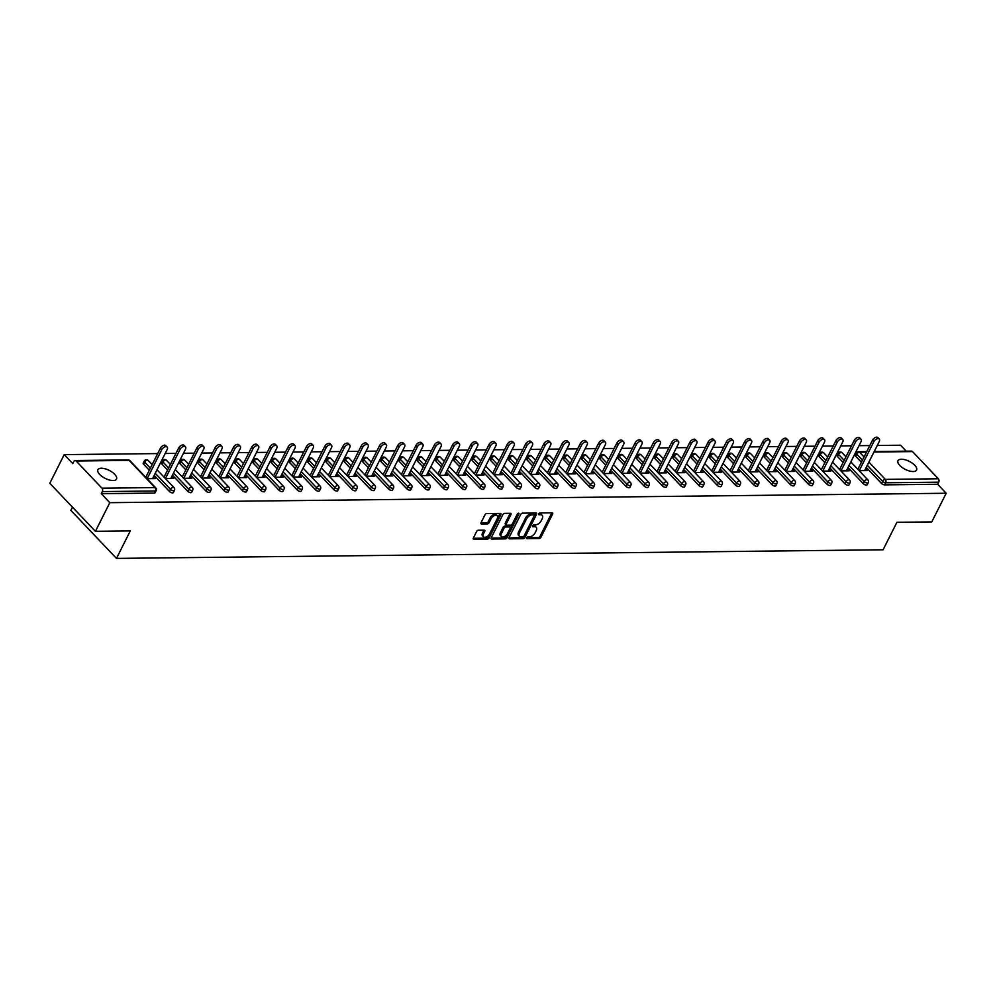 <?xml version="1.0" encoding="UTF-8"?>
<svg xmlns="http://www.w3.org/2000/svg" width="996" height="996" viewBox="0 0 996 996"><rect width="100%" height="100%" fill="white"/><g stroke="black" fill="none" stroke-linecap="round" stroke-linejoin="round"><path stroke-width="1.49" d="M526.61 537.753A1.121 0.647 136.5 0 0 526.971 538.649L539.172 538.512A1.594 0.921 136.5 0 0 540.965 537.218L552.593 514.098A1.594 0.921 136.5 0 0 552.606 513.015A1.594 0.921 136.5 0 0 552.095 512.828L539.882 512.965A1.121 0.647 136.5 0 0 538.985 514.758L540.567 514.745A5.104 2.951 136.5 0 1 542.197 515.343A5.104 2.951 136.5 0 1 542.173 518.816L541.202 520.734A5.104 2.951 136.5 0 1 535.462 524.892L533.881 524.904A1.121 0.647 136.5 0 0 532.972 526.71L534.553 526.685A5.104 2.951 136.5 0 1 536.184 527.282A5.104 2.951 136.5 0 1 536.159 530.756L535.201 532.686A5.104 2.951 136.5 0 1 529.449 536.832L527.868 536.844A1.121 0.647 136.5 0 0 526.61 537.753M113.034 480.533A10.383 4.482 26.7 0 0 116.482 479.051A10.383 4.482 26.7 0 0 112.249 472.216A10.383 4.482 26.7 0 0 101.355 468.232A10.383 4.482 26.7 0 0 97.919 469.714A10.383 4.482 26.7 0 0 102.14 476.561A10.383 4.482 26.7 0 0 113.034 480.533M913.133 471.531A10.383 4.482 26.7 0 0 916.569 470.05A10.383 4.482 26.7 0 0 912.348 463.215A10.383 4.482 26.7 0 0 901.455 459.231A10.383 4.482 26.7 0 0 898.006 460.712A10.383 4.482 26.7 0 0 902.239 467.56A10.383 4.482 26.7 0 0 913.133 471.531M478.416 530.196A1.594 0.921 136.5 0 0 476.623 531.49L473.361 537.977A1.594 0.921 136.5 0 0 473.349 539.06A1.594 0.921 136.5 0 0 473.859 539.247L487.418 539.097A1.594 0.921 136.5 0 0 489.21 537.79L500.839 514.683A1.594 0.921 136.5 0 0 500.851 513.6A1.594 0.921 136.5 0 0 500.341 513.413L486.783 513.562A1.594 0.921 136.5 0 0 484.99 514.857L481.043 522.688A1.594 0.921 136.5 0 0 481.043 523.772A1.594 0.921 136.5 0 0 481.554 523.958L487.355 523.896A1.594 0.921 136.5 0 0 489.148 522.601L491.103 518.717A4.258 2.465 136.5 0 1 494.19 515.691A4.258 2.465 136.5 0 1 497.265 515.741A4.258 2.465 136.5 0 1 497.241 518.642L489.596 533.868A4.258 2.465 136.5 0 1 486.496 536.881A4.258 2.465 136.5 0 1 483.421 536.832A4.258 2.465 136.5 0 1 483.446 533.931L484.716 531.391A1.594 0.921 136.5 0 0 484.728 530.308A1.594 0.921 136.5 0 0 484.218 530.121L478.416 530.196M946.2 493.257L931.783 521.904L896.91 522.302L883.091 549.78L116.47 558.407L130.289 530.93L95.417 531.316L109.821 502.669L946.2 493.257L937.672 484.268L938.718 482.176L885.705 482.774L884.647 484.865L937.672 484.268M509.093 537.566A1.594 0.921 136.5 0 0 509.081 538.662A1.594 0.921 136.5 0 0 509.591 538.848L523.149 538.687A1.594 0.921 136.5 0 0 524.942 537.392L536.57 514.272A1.594 0.921 136.5 0 0 536.57 513.189A1.594 0.921 136.5 0 0 536.072 513.002L522.514 513.152A1.594 0.921 136.5 0 0 520.721 514.459L509.093 537.566M505.283 538.886L491.725 539.048A1.594 0.921 136.5 0 1 491.215 538.861A1.594 0.921 136.5 0 1 491.227 537.778L502.856 514.658A1.594 0.921 136.5 0 1 504.648 513.363L510.45 513.289A1.594 0.921 136.5 0 1 510.96 513.475A1.594 0.921 136.5 0 1 510.948 514.559L506.229 523.946A1.594 0.921 136.5 0 0 506.229 525.029A1.594 0.921 136.5 0 0 506.74 525.216L510.587 525.166A1.594 0.921 136.5 0 0 512.38 523.871L517.285 514.11A1.121 0.647 136.5 0 1 518.904 514.098L507.076 537.591A1.594 0.921 136.5 0 1 505.283 538.886L504.374 537.927L491.103 538.077M72.471 507.163L70.853 510.363L116.47 558.407M874.227 451.537L911.514 451.113A2.44 1.693 89.4 0 1 912.523 451.586L938.344 478.777A2.44 1.693 89.4 0 1 938.718 482.176M906.248 451.176L900.583 445.224L877.264 445.486M95.417 531.316L49.8 483.284L64.217 454.624L157.704 453.578M109.821 502.669L101.293 493.68L102.351 491.588A2.44 1.693 -90.6 0 0 101.966 488.189L76.144 460.999A2.44 1.693 -90.6 0 0 75.136 460.526A2.44 1.693 -90.6 0 0 73.791 461.522L72.745 463.613L64.217 454.624M165.187 453.491L175.956 453.367M183.451 453.292L194.22 453.168M201.702 453.08L212.472 452.956M219.967 452.881L230.736 452.757M238.218 452.67L248.988 452.545M256.482 452.47L267.252 452.346M274.734 452.259L285.503 452.134M292.998 452.06L303.768 451.935M311.262 451.848L322.032 451.723M329.514 451.649L340.283 451.524M347.778 451.437L358.548 451.313M366.03 451.238L376.799 451.113M384.294 451.026L395.063 450.902M402.546 450.827L413.315 450.702M420.81 450.615L431.579 450.491M439.062 450.416L449.831 450.292M457.326 450.204L468.095 450.08M475.578 450.005L486.347 449.881M493.842 449.794L504.611 449.669M512.093 449.594L522.863 449.47M530.358 449.383L541.127 449.258M548.622 449.184L559.391 449.059M566.873 448.972L577.643 448.847M585.138 448.773L595.907 448.648M603.389 448.561L614.159 448.437M621.653 448.362L632.423 448.237M639.905 448.15L650.674 448.026M658.169 447.951L668.938 447.827M676.421 447.739L687.19 447.615M694.685 447.54L705.454 447.416M712.937 447.329L723.706 447.204M731.201 447.129L741.97 447.005M749.465 446.918L760.234 446.793M767.717 446.718L778.486 446.594M785.981 446.507L796.75 446.382M804.233 446.308L815.002 446.183M822.497 446.096L833.266 445.971M840.749 445.897L851.518 445.772M859.013 445.685L869.782 445.561M865.387 470.622L866.122 469.153L867.491 470.598L859.125 470.685M866.122 469.153L865.362 469.166M101.966 488.189L154.99 487.592A2.44 1.693 -90.6 0 1 155.364 490.991A2.44 1.046 26.7 0 0 156.173 490.642L155.115 492.734A2.44 1.046 -153.3 0 1 154.318 493.082L155.364 490.991L102.351 491.588M101.293 493.68L154.318 493.082M884.647 484.865A2.44 1.046 -153.3 0 1 881.522 483.446L866.259 467.373M861.391 462.244L855.713 456.255A2.44 1.046 -153.3 0 1 855.29 455.147L856.348 453.055A2.44 1.046 26.7 0 0 856.759 454.164L855.713 456.255M169.445 491.464L170.503 489.36A2.44 1.046 -153.3 0 0 173.628 490.791A2.44 1.046 26.7 0 0 174.437 490.443L173.379 492.534A2.44 1.046 -153.3 0 1 172.569 492.883A2.44 1.046 -153.3 0 1 169.445 491.464L154.181 475.378M149.313 470.249L143.636 464.273A2.44 1.046 -153.3 0 1 143.212 463.152L144.271 461.061A2.44 1.046 26.7 0 0 144.681 462.181L143.636 464.273M187.709 491.252L188.754 489.161A2.44 1.046 -153.3 0 0 191.879 490.58A2.44 1.046 26.7 0 0 192.689 490.231L191.643 492.323A2.44 1.046 -153.3 0 1 190.834 492.671A2.44 1.046 -153.3 0 1 187.709 491.252L172.445 475.179M167.577 470.05L161.887 464.061A2.44 1.046 -153.3 0 1 161.476 462.953L162.522 460.862A2.44 1.046 26.7 0 0 162.946 461.97L161.887 464.061M205.96 491.053L207.019 488.949A2.44 1.046 -153.3 0 0 210.144 490.381A2.44 1.046 26.7 0 0 210.953 490.032L209.895 492.124A2.44 1.046 -153.3 0 1 209.085 492.472A2.44 1.046 -153.3 0 1 205.96 491.053L190.697 474.968M185.829 469.838L180.151 463.862A2.44 1.046 -153.3 0 1 179.728 462.742L180.786 460.65A2.44 1.046 26.7 0 0 181.197 461.771L180.151 463.862M224.225 490.841L225.27 488.75A2.44 1.046 -153.3 0 0 228.395 490.169A2.44 1.046 26.7 0 0 229.205 489.82L228.159 491.912A2.44 1.046 -153.3 0 1 227.349 492.261A2.44 1.046 -153.3 0 1 224.225 490.841L208.961 474.768M204.093 469.639L198.403 463.65A2.44 1.046 -153.3 0 1 197.992 462.542L199.038 460.451A2.44 1.046 26.7 0 0 199.461 461.559L198.403 463.65M242.476 490.642L243.534 488.538A2.44 1.046 -153.3 0 0 246.659 489.97A2.44 1.046 26.7 0 0 247.469 489.621L246.41 491.713A2.44 1.046 -153.3 0 1 245.601 492.061A2.44 1.046 -153.3 0 1 242.476 490.642L227.213 474.557M222.345 469.427L216.667 463.451A2.44 1.046 -153.3 0 1 216.244 462.331L217.302 460.239A2.44 1.046 26.7 0 0 217.713 461.36L216.667 463.451M260.74 490.43L261.799 488.339A2.44 1.046 -153.3 0 0 264.911 489.758A2.44 1.046 26.7 0 0 265.72 489.41L264.675 491.501A2.44 1.046 -153.3 0 1 263.865 491.85A2.44 1.046 -153.3 0 1 260.74 490.43L245.477 474.357M240.609 469.228L234.919 463.24A2.44 1.046 -153.3 0 1 234.508 462.132L235.554 460.04A2.44 1.046 26.7 0 0 235.977 461.148L234.919 463.24M279.005 490.231L280.05 488.127A2.44 1.046 -153.3 0 0 283.175 489.559A2.44 1.046 26.7 0 0 283.985 489.21L282.926 491.302A2.44 1.046 -153.3 0 1 282.117 491.651A2.44 1.046 -153.3 0 1 279.005 490.231L263.728 474.146M258.86 469.016L253.183 463.04A2.44 1.046 -153.3 0 1 252.76 461.92L253.818 459.828A2.44 1.046 26.7 0 0 254.241 460.949L253.183 463.04M297.256 490.02L298.314 487.928A2.44 1.046 -153.3 0 0 301.439 489.347A2.44 1.046 26.7 0 0 302.236 488.999L301.19 491.09A2.44 1.046 -153.3 0 1 300.381 491.439A2.44 1.046 -153.3 0 1 297.256 490.02L281.993 473.947M277.125 468.817L271.435 462.829A2.44 1.046 -153.3 0 1 271.024 461.721L272.07 459.629A2.44 1.046 26.7 0 0 272.493 460.737L271.435 462.829M315.52 489.82L316.566 487.716A2.44 1.046 -153.3 0 0 319.691 489.148A2.44 1.046 26.7 0 0 320.5 488.799L319.442 490.891A2.44 1.046 -153.3 0 1 318.645 491.24A2.44 1.046 -153.3 0 1 315.52 489.82L300.244 473.735M295.376 468.606L289.699 462.63A2.44 1.046 -153.3 0 1 289.276 461.509L290.334 459.417A2.44 1.046 26.7 0 0 290.757 460.538L289.699 462.63M333.772 489.609L334.83 487.517A2.44 1.046 -153.3 0 0 337.955 488.936A2.44 1.046 26.7 0 0 338.752 488.588L337.706 490.679A2.44 1.046 -153.3 0 1 336.897 491.028A2.44 1.046 -153.3 0 1 333.772 489.609L318.508 473.536M313.64 468.406L307.963 462.418A2.44 1.046 -153.3 0 1 307.54 461.31L308.586 459.218A2.44 1.046 26.7 0 0 309.009 460.326L307.963 462.418M352.036 489.41L353.082 487.305A2.44 1.046 -153.3 0 0 356.207 488.737A2.44 1.046 26.7 0 0 357.016 488.389L355.958 490.48A2.44 1.046 -153.3 0 1 355.161 490.829A2.44 1.046 -153.3 0 1 352.036 489.41L336.76 473.324M331.892 468.195L326.215 462.219A2.44 1.046 -153.3 0 1 325.792 461.098L326.85 459.007A2.44 1.046 26.7 0 0 327.273 460.127L326.215 462.219M370.288 489.198L371.346 487.106A2.44 1.046 -153.3 0 0 374.471 488.526A2.44 1.046 26.7 0 0 375.28 488.177L374.222 490.269A2.44 1.046 -153.3 0 1 373.413 490.617A2.44 1.046 -153.3 0 1 370.288 489.198L355.024 473.125M350.156 467.995L344.479 462.007A2.44 1.046 -153.3 0 1 344.056 460.899L345.102 458.807A2.44 1.046 26.7 0 0 345.525 459.915L344.479 462.007M388.552 488.999L389.598 486.895A2.44 1.046 -153.3 0 0 392.723 488.326A2.44 1.046 26.7 0 0 393.532 487.978L392.486 490.069A2.44 1.046 -153.3 0 1 391.677 490.418A2.44 1.046 -153.3 0 1 388.552 488.999L373.276 472.913M368.408 467.784L362.731 461.808A2.44 1.046 -153.3 0 1 362.307 460.687L363.366 458.596A2.44 1.046 26.7 0 0 363.789 459.716L362.731 461.808M406.804 488.787L407.862 486.695A2.44 1.046 -153.3 0 0 410.987 488.115A2.44 1.046 26.7 0 0 411.796 487.766L410.738 489.858A2.44 1.046 -153.3 0 1 409.929 490.206A2.44 1.046 -153.3 0 1 406.804 488.787L391.54 472.714M386.672 467.585L380.995 461.596A2.44 1.046 -153.3 0 1 380.572 460.488L381.63 458.397A2.44 1.046 26.7 0 0 382.041 459.505L380.995 461.596M425.068 488.588L426.114 486.484A2.44 1.046 -153.3 0 0 429.239 487.916A2.44 1.046 26.7 0 0 430.048 487.567L429.002 489.659A2.44 1.046 -153.3 0 1 428.193 490.007A2.44 1.046 -153.3 0 1 425.068 488.588L409.804 472.502M404.936 467.373L399.247 461.397A2.44 1.046 -153.3 0 1 398.836 460.276L399.882 458.185A2.44 1.046 26.7 0 0 400.305 459.305L399.247 461.397M443.32 488.376L444.378 486.285A2.44 1.046 -153.3 0 0 447.503 487.704A2.44 1.046 26.7 0 0 448.312 487.355L447.254 489.447A2.44 1.046 -153.3 0 1 446.445 489.795A2.44 1.046 -153.3 0 1 443.32 488.376L428.056 472.303M423.188 467.174L417.511 461.185A2.44 1.046 -153.3 0 1 417.087 460.077L418.146 457.986A2.44 1.046 26.7 0 0 418.557 459.094L417.511 461.185M461.584 488.177L462.642 486.073A2.44 1.046 -153.3 0 0 465.755 487.505A2.44 1.046 26.7 0 0 466.564 487.156L465.518 489.248A2.44 1.046 -153.3 0 1 464.709 489.596A2.44 1.046 -153.3 0 1 461.584 488.177L446.32 472.092M441.452 466.962L435.762 460.986A2.44 1.046 -153.3 0 1 435.352 459.866L436.397 457.774A2.44 1.046 26.7 0 0 436.821 458.895L435.762 460.986M479.835 487.965L480.894 485.874A2.44 1.046 -153.3 0 0 484.019 487.293A2.44 1.046 26.7 0 0 484.828 486.944L483.77 489.036A2.44 1.046 -153.3 0 1 482.96 489.385A2.44 1.046 -153.3 0 1 479.835 487.965L464.572 471.892M459.704 466.763L454.027 460.775A2.44 1.046 -153.3 0 1 453.603 459.666L454.662 457.575A2.44 1.046 26.7 0 0 455.072 458.683L454.027 460.775M498.1 487.766L499.158 485.662A2.44 1.046 -153.3 0 0 502.283 487.094A2.44 1.046 26.7 0 0 503.08 486.745L502.034 488.837A2.44 1.046 -153.3 0 1 501.225 489.185A2.44 1.046 -153.3 0 1 498.1 487.766L482.836 471.681M477.968 466.551L472.278 460.575A2.44 1.046 -153.3 0 1 471.867 459.455L472.913 457.363A2.44 1.046 26.7 0 0 473.337 458.484L472.278 460.575M516.364 487.554L517.41 485.463A2.44 1.046 -153.3 0 0 520.535 486.882A2.44 1.046 26.7 0 0 521.344 486.534L520.286 488.625A2.44 1.046 -153.3 0 1 519.476 488.974A2.44 1.046 -153.3 0 1 516.364 487.554L501.088 471.482M496.22 466.352L490.542 460.364A2.44 1.046 -153.3 0 1 490.119 459.256L491.177 457.164A2.44 1.046 26.7 0 0 491.601 458.272L490.542 460.364M534.615 487.355L535.674 485.251A2.44 1.046 -153.3 0 0 538.799 486.683A2.44 1.046 26.7 0 0 539.595 486.334L538.55 488.426A2.44 1.046 -153.3 0 1 537.74 488.775A2.44 1.046 -153.3 0 1 534.615 487.355L519.352 471.27M514.484 466.14L508.794 460.164A2.44 1.046 -153.3 0 1 508.383 459.044L509.429 456.952A2.44 1.046 26.7 0 0 509.852 458.073L508.794 460.164M552.88 487.144L553.925 485.052A2.44 1.046 -153.3 0 0 557.05 486.471A2.44 1.046 26.7 0 0 557.86 486.123L556.801 488.214A2.44 1.046 -153.3 0 1 556.005 488.563A2.44 1.046 -153.3 0 1 552.88 487.144L537.603 471.071M532.736 465.941L527.058 459.953A2.44 1.046 -153.3 0 1 526.635 458.845L527.693 456.753A2.44 1.046 26.7 0 0 528.117 457.861L527.058 459.953M571.131 486.944L572.19 484.84A2.44 1.046 -153.3 0 0 575.315 486.272A2.44 1.046 26.7 0 0 576.111 485.924L575.066 488.015A2.44 1.046 -153.3 0 1 574.256 488.364A2.44 1.046 -153.3 0 1 571.131 486.944L555.868 470.859M551 465.73L545.322 459.754A2.44 1.046 -153.3 0 1 544.899 458.633L545.945 456.542A2.44 1.046 26.7 0 0 546.368 457.662L545.322 459.754M589.395 486.733L590.441 484.641A2.44 1.046 -153.3 0 0 593.566 486.06A2.44 1.046 26.7 0 0 594.375 485.712L593.317 487.803A2.44 1.046 -153.3 0 1 592.52 488.152A2.44 1.046 -153.3 0 1 589.395 486.733L574.119 470.66M569.251 465.53L563.574 459.542A2.44 1.046 -153.3 0 1 563.151 458.434L564.209 456.342A2.44 1.046 26.7 0 0 564.632 457.45L563.574 459.542M607.647 486.534L608.705 484.43A2.44 1.046 -153.3 0 0 611.83 485.861A2.44 1.046 26.7 0 0 612.64 485.513L611.581 487.604A2.44 1.046 -153.3 0 1 610.772 487.953A2.44 1.046 -153.3 0 1 607.647 486.534L592.383 470.448M587.515 465.319L581.838 459.343A2.44 1.046 -153.3 0 1 581.415 458.222L582.473 456.131A2.44 1.046 26.7 0 0 582.884 457.251L581.838 459.343M625.911 486.322L626.957 484.23A2.44 1.046 -153.3 0 0 630.082 485.65A2.44 1.046 26.7 0 0 630.891 485.301L629.846 487.393A2.44 1.046 -153.3 0 1 629.036 487.741A2.44 1.046 -153.3 0 1 625.911 486.322L610.648 470.249M605.78 465.12L600.09 459.131A2.44 1.046 -153.3 0 1 599.667 458.023L600.725 455.931A2.44 1.046 26.7 0 0 601.148 457.04L600.09 459.131M644.163 486.123L645.221 484.019A2.44 1.046 -153.3 0 0 648.346 485.45A2.44 1.046 26.7 0 0 649.155 485.102L648.097 487.193A2.44 1.046 -153.3 0 1 647.288 487.542A2.44 1.046 -153.3 0 1 644.163 486.123L628.899 470.037M624.031 464.908L618.354 458.932A2.44 1.046 -153.3 0 1 617.931 457.811L618.989 455.72A2.44 1.046 26.7 0 0 619.4 456.84L618.354 458.932M662.427 485.911L663.473 483.819A2.44 1.046 -153.3 0 0 666.598 485.239A2.44 1.046 26.7 0 0 667.407 484.89L666.361 486.982A2.44 1.046 -153.3 0 1 665.552 487.33A2.44 1.046 -153.3 0 1 662.427 485.911L647.163 469.838M642.296 464.709L636.606 458.72A2.44 1.046 -153.3 0 1 636.195 457.612L637.241 455.521A2.44 1.046 26.7 0 0 637.664 456.629L636.606 458.72M680.679 485.712L681.737 483.608A2.44 1.046 -153.3 0 0 684.862 485.04A2.44 1.046 26.7 0 0 685.671 484.691L684.613 486.783A2.44 1.046 -153.3 0 1 683.804 487.131A2.44 1.046 -153.3 0 1 680.679 485.712L665.415 469.626M660.547 464.497L654.87 458.521A2.44 1.046 -153.3 0 1 654.447 457.401L655.505 455.309A2.44 1.046 26.7 0 0 655.916 456.429L654.87 458.521M698.943 485.5L700.001 483.409A2.44 1.046 -153.3 0 0 703.114 484.828A2.44 1.046 26.7 0 0 703.923 484.479L702.877 486.571A2.44 1.046 -153.3 0 1 702.068 486.92A2.44 1.046 -153.3 0 1 698.943 485.5L683.679 469.427M678.811 464.298L673.122 458.309A2.44 1.046 -153.3 0 1 672.711 457.201L673.757 455.11A2.44 1.046 26.7 0 0 674.18 456.218L673.122 458.309M717.207 485.301L718.253 483.197A2.44 1.046 -153.3 0 0 721.378 484.629A2.44 1.046 26.7 0 0 722.187 484.28L721.129 486.372A2.44 1.046 -153.3 0 1 720.32 486.72A2.44 1.046 -153.3 0 1 717.207 485.301L701.931 469.216M697.063 464.086L691.386 458.11A2.44 1.046 -153.3 0 1 690.963 456.99L692.021 454.898A2.44 1.046 26.7 0 0 692.432 456.019L691.386 458.11M735.459 485.089L736.517 482.998A2.44 1.046 -153.3 0 0 739.642 484.417A2.44 1.046 26.7 0 0 740.439 484.068L739.393 486.16A2.44 1.046 -153.3 0 1 738.584 486.509A2.44 1.046 -153.3 0 1 735.459 485.089L720.195 469.016M715.327 463.887L709.638 457.899A2.44 1.046 -153.3 0 1 709.227 456.791L710.273 454.699A2.44 1.046 26.7 0 0 710.696 455.807L709.638 457.899M753.723 484.89L754.769 482.786A2.44 1.046 -153.3 0 0 757.894 484.218A2.44 1.046 26.7 0 0 758.703 483.869L757.645 485.961A2.44 1.046 -153.3 0 1 756.848 486.309A2.44 1.046 -153.3 0 1 753.723 484.89L738.447 468.805M733.579 463.675L727.902 457.699A2.44 1.046 -153.3 0 1 727.478 456.579L728.537 454.487A2.44 1.046 26.7 0 0 728.96 455.608L727.902 457.699M771.975 484.679L773.033 482.587A2.44 1.046 -153.3 0 0 776.158 484.006A2.44 1.046 26.7 0 0 776.955 483.658L775.909 485.749A2.44 1.046 -153.3 0 1 775.1 486.098A2.44 1.046 -153.3 0 1 771.975 484.679L756.711 468.606M751.843 463.476L746.166 457.488A2.44 1.046 -153.3 0 1 745.743 456.38L746.788 454.288A2.44 1.046 26.7 0 0 747.212 455.396L746.166 457.488M790.239 484.479L791.285 482.375A2.44 1.046 -153.3 0 0 794.41 483.807A2.44 1.046 26.7 0 0 795.219 483.458L794.161 485.55A2.44 1.046 -153.3 0 1 793.364 485.899A2.44 1.046 -153.3 0 1 790.239 484.479L774.963 468.394M770.095 463.265L764.418 457.289A2.44 1.046 -153.3 0 1 763.994 456.168L765.053 454.076A2.44 1.046 26.7 0 0 765.476 455.197L764.418 457.289M808.491 484.268L809.549 482.176A2.44 1.046 -153.3 0 0 812.674 483.595A2.44 1.046 26.7 0 0 813.483 483.247L812.425 485.338A2.44 1.046 -153.3 0 1 811.615 485.687A2.44 1.046 -153.3 0 1 808.491 484.268L793.227 468.195M788.359 463.065L782.682 457.077A2.44 1.046 -153.3 0 1 782.258 455.969L783.304 453.877A2.44 1.046 26.7 0 0 783.728 454.985L782.682 457.077M826.755 484.068L827.801 481.964A2.44 1.046 -153.3 0 0 830.925 483.396A2.44 1.046 26.7 0 0 831.735 483.048L830.676 485.139A2.44 1.046 -153.3 0 1 829.88 485.488A2.44 1.046 -153.3 0 1 826.755 484.068L811.479 467.983M806.611 462.854L800.933 456.878A2.44 1.046 -153.3 0 1 800.51 455.757L801.568 453.666A2.44 1.046 26.7 0 0 801.992 454.786L800.933 456.878M845.006 483.857L846.065 481.765A2.44 1.046 -153.3 0 0 849.19 483.185A2.44 1.046 26.7 0 0 849.999 482.836L848.941 484.928A2.44 1.046 -153.3 0 1 848.131 485.276A2.44 1.046 -153.3 0 1 845.006 483.857L829.743 467.784M824.875 462.654L819.198 456.666A2.44 1.046 -153.3 0 1 818.774 455.558L819.833 453.466A2.44 1.046 26.7 0 0 820.243 454.574L819.198 456.666M863.271 483.658L864.316 481.554A2.44 1.046 -153.3 0 0 867.441 482.985A2.44 1.046 26.7 0 0 868.251 482.637L867.205 484.728A2.44 1.046 -153.3 0 1 866.396 485.077A2.44 1.046 -153.3 0 1 863.271 483.658L848.007 467.572M843.139 462.443L837.449 456.467A2.44 1.046 -153.3 0 1 837.038 455.346L838.084 453.255A2.44 1.046 26.7 0 0 838.508 454.375L837.449 456.467M840.873 470.896L849.227 470.797L847.098 469.365M822.609 471.096L830.975 471.008L828.846 469.577M804.357 471.307L812.711 471.208L810.582 469.776M786.093 471.506L794.459 471.419L792.318 469.988M767.841 471.718L776.195 471.618L774.066 470.187M749.577 471.917L757.944 471.83L755.802 470.398M731.325 472.129L739.679 472.029L737.55 470.598M713.061 472.328L721.415 472.241L719.286 470.809M694.81 472.54L703.164 472.44L701.035 471.008M676.545 472.739L684.899 472.652L682.77 471.22M658.294 472.951L666.648 472.851L664.519 471.419M640.03 473.15L648.384 473.063L646.255 471.631M621.765 473.361L630.132 473.262L628.003 471.83M603.514 473.561L611.868 473.474L609.739 472.042M585.25 473.772L593.616 473.673L591.487 472.241M566.998 473.972L575.352 473.884L573.223 472.453M548.734 474.183L557.1 474.084L554.959 472.652M530.482 474.382L538.836 474.295L536.707 472.863M512.218 474.594L520.584 474.494L518.443 473.063M493.966 474.793L502.32 474.706L500.191 473.274M475.702 475.005L484.056 474.905L481.927 473.474M457.45 475.204L465.804 475.117L463.675 473.685M439.186 475.416L447.54 475.316L445.411 473.884M420.935 475.615L429.288 475.528L427.16 474.096M402.67 475.827L411.024 475.727L408.895 474.295M384.406 476.026L392.773 475.939L390.644 474.507M366.155 476.237L374.508 476.138L372.38 474.706M347.89 476.437L356.257 476.349L354.128 474.918M329.639 476.648L337.993 476.549L335.864 475.117M311.375 476.847L319.741 476.76L317.6 475.329M293.123 477.059L301.477 476.96L299.348 475.528M274.859 477.258L283.225 477.171L281.084 475.739M256.607 477.47L264.961 477.37L262.832 475.939M238.343 477.669L246.697 477.582L244.568 476.15M220.091 477.881L228.445 477.781L226.316 476.349M201.827 478.08L210.181 477.993L208.052 476.561M183.575 478.292L191.929 478.192L189.8 476.76M165.311 478.491L173.665 478.404L171.536 476.972M147.047 478.703L155.413 478.603L153.284 477.171M847.857 469.353L847.123 470.822M829.606 469.564L828.871 471.033M811.342 469.763L810.607 471.233M793.09 469.975L792.355 471.444M774.826 470.174L774.091 471.643M756.574 470.386L755.827 471.855M738.31 470.585L737.575 472.054M720.058 470.797L719.311 472.266M701.794 470.996L701.06 472.465M683.53 471.208L682.795 472.677M665.278 471.407L664.544 472.876M647.014 471.618L646.28 473.088M628.762 471.818L628.028 473.287M610.498 472.029L609.764 473.498M592.247 472.229L591.512 473.698M573.982 472.44L573.248 473.909M555.731 472.639L554.996 474.108M537.466 472.851L536.732 474.32M519.215 473.05L518.468 474.519M500.951 473.262L500.216 474.731M482.699 473.461L481.952 474.93M464.435 473.673L463.7 475.142M446.171 473.872L445.436 475.341M427.919 474.084L427.184 475.553M409.655 474.283L408.92 475.752M391.403 474.494L390.669 475.964M373.139 474.694L372.404 476.163M354.887 474.905L354.153 476.374M336.623 475.104L335.889 476.574M318.371 475.316L317.637 476.785M300.107 475.515L299.373 476.984M281.856 475.727L281.109 477.196M263.591 475.926L262.857 477.395M245.34 476.138L244.593 477.607M227.076 476.337L226.341 477.806M208.811 476.549L208.077 478.018M190.56 476.748L189.825 478.217M172.296 476.96L171.561 478.429M154.044 477.159L153.309 478.628M536.184 527.282L535.275 526.324A5.104 2.951 136.5 0 0 533.644 525.726L534.553 526.685M532.661 525.739L533.644 525.726M542.197 515.343L541.276 514.384A5.104 2.951 136.5 0 0 539.645 513.787L540.567 514.745M538.674 513.787L539.645 513.787M526.66 537.678L538.263 537.554A1.594 0.921 136.5 0 0 540.056 536.246L551.684 513.139A1.594 0.921 136.5 0 0 551.809 512.828M508.968 537.877L522.24 537.728A1.594 0.921 136.5 0 0 524.033 536.433L535.661 513.314A1.594 0.921 136.5 0 0 535.773 513.002M522.788 536.906A1.121 0.647 136.5 0 0 524.045 535.997L534.254 515.704A1.121 0.647 136.5 0 0 533.893 514.82L532.238 514.832A5.104 2.951 136.5 0 0 526.486 518.991L519.514 532.86A5.104 2.951 136.5 0 0 519.489 536.321A5.104 2.951 136.5 0 0 521.12 536.931L522.788 536.906M533.458 514.347A1.121 0.647 136.5 0 0 532.985 513.861L533.893 514.82M519.489 536.321L518.58 535.362A5.104 2.951 136.5 0 1 518.605 531.901L525.577 518.032A5.104 2.951 136.5 0 1 531.316 513.874L532.985 513.861M506.229 525.029L505.321 524.058A1.594 0.921 136.5 0 1 505.321 522.975L510.039 513.6A1.594 0.921 136.5 0 0 510.164 513.301M517.796 513.513L506.167 536.632L507.076 537.591M501.337 533.669A4.258 2.465 136.5 0 0 501.324 536.57A4.258 2.465 136.5 0 0 504.399 536.62A4.258 2.465 136.5 0 0 507.487 533.595L510.189 528.241A1.594 0.921 136.5 0 0 510.189 527.158A1.594 0.921 136.5 0 0 509.678 526.971L505.831 527.009A1.594 0.921 136.5 0 0 504.038 528.303L501.337 533.669L500.428 532.711A4.258 2.465 136.5 0 0 500.415 535.611L501.324 536.57M510.189 527.158L509.28 526.187A1.594 0.921 136.5 0 0 508.769 526L509.678 526.971M500.428 532.711L503.129 527.345A1.594 0.921 136.5 0 1 504.922 526.05L508.769 526M504.374 537.927A1.594 0.921 136.5 0 0 506.167 536.632M483.421 536.832L482.512 535.873A4.258 2.465 136.5 0 1 482.537 532.972L483.807 530.432A1.594 0.921 136.5 0 0 483.932 530.133M497.265 515.741L496.357 514.783A4.258 2.465 136.5 0 0 493.281 514.733A4.258 2.465 136.5 0 0 490.181 517.758L491.103 518.717M480.919 523L486.434 522.937A1.594 0.921 136.5 0 0 488.239 521.643L490.181 517.758M473.237 538.276L486.509 538.126A1.594 0.921 136.5 0 0 488.301 536.832L499.93 513.712A1.594 0.921 136.5 0 0 500.054 513.413M873.841 441.639L872.484 440.195A3.735 2.154 -43.5 0 1 875.185 437.555A3.735 2.154 -43.5 0 1 877.874 437.593L879.244 439.037A3.735 2.154 136.5 0 0 876.555 438.999A3.735 2.154 136.5 0 0 873.841 441.639L859.237 470.685M864.615 470.622L879.231 441.577A3.735 2.154 136.5 0 0 879.244 439.037M872.484 440.195L857.83 469.315M855.589 441.851L854.219 440.406A3.735 2.154 -43.5 0 1 856.933 437.754A3.735 2.154 -43.5 0 1 859.623 437.804L860.992 439.248A3.735 2.154 136.5 0 0 858.291 439.199A3.735 2.154 136.5 0 0 855.589 441.851L840.985 470.896M846.363 470.834L860.967 441.788A3.735 2.154 136.5 0 0 860.992 439.248M854.219 440.406L839.578 469.527M837.325 442.05L835.955 440.606A3.735 2.154 -43.5 0 1 838.669 437.966A3.735 2.154 -43.5 0 1 841.359 438.003L842.728 439.448A3.735 2.154 136.5 0 0 840.039 439.41A3.735 2.154 136.5 0 0 837.325 442.05L822.721 471.096M828.099 471.033L842.716 441.987A3.735 2.154 136.5 0 0 842.728 439.448M835.955 440.606L821.314 469.726M819.073 442.261L817.704 440.817A3.735 2.154 -43.5 0 1 820.405 438.165A3.735 2.154 -43.5 0 1 823.107 438.215L824.476 439.659A3.735 2.154 136.5 0 0 821.775 439.61A3.735 2.154 136.5 0 0 819.073 442.261L804.457 471.307M809.848 471.245L824.451 442.199A3.735 2.154 136.5 0 0 824.476 439.659M817.704 440.817L803.062 469.938M800.809 442.461L799.439 441.016A3.735 2.154 -43.5 0 1 802.154 438.377A3.735 2.154 -43.5 0 1 804.843 438.414L806.212 439.859A3.735 2.154 136.5 0 0 803.523 439.821A3.735 2.154 136.5 0 0 800.809 442.461L786.205 471.506M791.583 471.444L806.2 442.398A3.735 2.154 136.5 0 0 806.212 439.859M799.439 441.016L784.798 470.137M782.557 442.672L781.188 441.228A3.735 2.154 -43.5 0 1 783.889 438.576A3.735 2.154 -43.5 0 1 786.591 438.626L787.948 440.07A3.735 2.154 136.5 0 0 785.259 440.02A3.735 2.154 136.5 0 0 782.557 442.672L767.941 471.718M773.332 471.656L787.936 442.61A3.735 2.154 136.5 0 0 787.948 440.07M781.188 441.228L766.534 470.349M764.293 442.871L762.924 441.427A3.735 2.154 -43.5 0 1 765.638 438.788A3.735 2.154 -43.5 0 1 768.327 438.825L769.696 440.269A3.735 2.154 136.5 0 0 767.007 440.232A3.735 2.154 136.5 0 0 764.293 442.871L749.689 471.917M755.068 471.855L769.684 442.809A3.735 2.154 136.5 0 0 769.696 440.269M762.924 441.427L748.282 470.548M746.041 443.083L744.672 441.639A3.735 2.154 -43.5 0 1 747.374 438.987A3.735 2.154 -43.5 0 1 750.063 439.037L751.432 440.481A3.735 2.154 136.5 0 0 748.743 440.431A3.735 2.154 136.5 0 0 746.041 443.083L731.425 472.129M736.816 472.067L751.42 443.021A3.735 2.154 136.5 0 0 751.432 440.481M744.672 441.639L730.018 470.759M727.777 443.282L726.408 441.838A3.735 2.154 -43.5 0 1 729.122 439.199A3.735 2.154 -43.5 0 1 731.811 439.236L733.181 440.68A3.735 2.154 136.5 0 0 730.491 440.643A3.735 2.154 136.5 0 0 727.777 443.282L713.173 472.328M718.552 472.266L733.168 443.22A3.735 2.154 136.5 0 0 733.181 440.68M726.408 441.838L711.767 470.959M709.526 443.494L708.156 442.05A3.735 2.154 -43.5 0 1 710.858 439.398A3.735 2.154 -43.5 0 1 713.547 439.448L714.916 440.892A3.735 2.154 136.5 0 0 712.227 440.842A3.735 2.154 136.5 0 0 709.526 443.494L694.909 472.54M700.3 472.478L714.904 443.432A3.735 2.154 136.5 0 0 714.916 440.892M708.156 442.05L693.502 471.17M691.261 443.693L689.892 442.249A3.735 2.154 -43.5 0 1 692.606 439.61A3.735 2.154 -43.5 0 1 695.295 439.647L696.665 441.091A3.735 2.154 136.5 0 0 693.975 441.054A3.735 2.154 136.5 0 0 691.261 443.693L676.658 472.739M682.036 472.677L696.64 443.631A3.735 2.154 136.5 0 0 696.665 441.091M689.892 442.249L675.251 471.369M673.01 443.905L671.64 442.461A3.735 2.154 -43.5 0 1 674.342 439.809A3.735 2.154 -43.5 0 1 677.031 439.859L678.401 441.303A3.735 2.154 136.5 0 0 675.711 441.253A3.735 2.154 136.5 0 0 673.01 443.905L658.393 472.951M663.784 472.888L678.388 443.843A3.735 2.154 136.5 0 0 678.401 441.303M671.64 442.461L656.987 471.581M654.745 444.104L653.376 442.66A3.735 2.154 -43.5 0 1 656.09 440.02A3.735 2.154 -43.5 0 1 658.779 440.058L660.149 441.502A3.735 2.154 136.5 0 0 657.447 441.465A3.735 2.154 136.5 0 0 654.745 444.104L640.142 473.15M645.52 473.088L660.124 444.042A3.735 2.154 136.5 0 0 660.149 441.502M653.376 442.66L638.735 471.78M636.481 444.316L635.124 442.871A3.735 2.154 -43.5 0 1 637.826 440.22A3.735 2.154 -43.5 0 1 640.515 440.269L641.885 441.714A3.735 2.154 136.5 0 0 639.195 441.664A3.735 2.154 136.5 0 0 636.481 444.316L621.878 473.361M627.256 473.299L641.872 444.253A3.735 2.154 136.5 0 0 641.885 441.714M635.124 442.871L620.471 471.992M618.23 444.515L616.86 443.071A3.735 2.154 -43.5 0 1 619.562 440.431A3.735 2.154 -43.5 0 1 622.263 440.469L623.633 441.913A3.735 2.154 136.5 0 0 620.931 441.875A3.735 2.154 136.5 0 0 618.23 444.515L603.613 473.561M609.004 473.498L623.608 444.453A3.735 2.154 136.5 0 0 623.633 441.913M616.86 443.071L602.219 472.191M599.966 444.726L598.596 443.282A3.735 2.154 -43.5 0 1 601.31 440.63A3.735 2.154 -43.5 0 1 603.999 440.68L605.369 442.124A3.735 2.154 136.5 0 0 602.68 442.075A3.735 2.154 136.5 0 0 599.966 444.726L585.362 473.772M590.74 473.71L605.356 444.664A3.735 2.154 136.5 0 0 605.369 442.124M598.596 443.282L583.955 472.403M581.714 444.926L580.344 443.481A3.735 2.154 -43.5 0 1 583.046 440.842A3.735 2.154 -43.5 0 1 585.748 440.879L587.105 442.324A3.735 2.154 136.5 0 0 584.415 442.286A3.735 2.154 136.5 0 0 581.714 444.926L567.098 473.972M572.488 473.909L587.092 444.863A3.735 2.154 136.5 0 0 587.105 442.324M580.344 443.481L565.691 472.602M563.45 445.137L562.08 443.693A3.735 2.154 -43.5 0 1 564.794 441.041A3.735 2.154 -43.5 0 1 567.483 441.091L568.853 442.535A3.735 2.154 136.5 0 0 566.164 442.485A3.735 2.154 136.5 0 0 563.45 445.137L548.846 474.183M554.224 474.121L568.841 445.075A3.735 2.154 136.5 0 0 568.853 442.535M562.08 443.693L547.439 472.814M545.198 445.337L543.828 443.892A3.735 2.154 -43.5 0 1 546.53 441.253A3.735 2.154 -43.5 0 1 549.232 441.29L550.589 442.734A3.735 2.154 136.5 0 0 547.9 442.697A3.735 2.154 136.5 0 0 545.198 445.337L530.582 474.382M535.973 474.32L550.576 445.274A3.735 2.154 136.5 0 0 550.589 442.734M543.828 443.892L529.175 473.013M526.934 445.548L525.564 444.104A3.735 2.154 -43.5 0 1 528.278 441.452A3.735 2.154 -43.5 0 1 530.968 441.502L532.337 442.946A3.735 2.154 136.5 0 0 529.648 442.896A3.735 2.154 136.5 0 0 526.934 445.548L512.33 474.594M517.708 474.532L532.325 445.486A3.735 2.154 136.5 0 0 532.337 442.946M525.564 444.104L510.923 473.225M508.682 445.747L507.313 444.303A3.735 2.154 -43.5 0 1 510.014 441.664A3.735 2.154 -43.5 0 1 512.703 441.701L514.073 443.145A3.735 2.154 136.5 0 0 511.384 443.108A3.735 2.154 136.5 0 0 508.682 445.747L494.066 474.793M499.457 474.731L514.061 445.685A3.735 2.154 136.5 0 0 514.073 443.145M507.313 444.303L492.659 473.424M490.418 445.959L489.048 444.515A3.735 2.154 -43.5 0 1 491.763 441.863A3.735 2.154 -43.5 0 1 494.452 441.913L495.821 443.357A3.735 2.154 136.5 0 0 493.132 443.307A3.735 2.154 136.5 0 0 490.418 445.959L475.814 475.005M481.193 474.943L495.809 445.897A3.735 2.154 136.5 0 0 495.821 443.357M489.048 444.515L474.407 473.635M472.166 446.158L470.797 444.714A3.735 2.154 -43.5 0 1 473.498 442.075A3.735 2.154 -43.5 0 1 476.188 442.112L477.557 443.556A3.735 2.154 136.5 0 0 474.868 443.519A3.735 2.154 136.5 0 0 472.166 446.158L457.55 475.204M462.941 475.142L477.545 446.096A3.735 2.154 136.5 0 0 477.557 443.556M470.797 444.714L456.143 473.835M453.902 446.37L452.533 444.926A3.735 2.154 -43.5 0 1 455.247 442.274A3.735 2.154 -43.5 0 1 457.936 442.324L459.305 443.768A3.735 2.154 136.5 0 0 456.616 443.718A3.735 2.154 136.5 0 0 453.902 446.37L439.298 475.416M444.677 475.353L459.281 446.308A3.735 2.154 136.5 0 0 459.305 443.768M452.533 444.926L437.891 474.046M435.638 446.569L434.281 445.125A3.735 2.154 -43.5 0 1 436.983 442.485A3.735 2.154 -43.5 0 1 439.672 442.523L441.041 443.967A3.735 2.154 136.5 0 0 438.352 443.93A3.735 2.154 136.5 0 0 435.638 446.569L421.034 475.615M426.425 475.553L441.029 446.507A3.735 2.154 136.5 0 0 441.041 443.967M434.281 445.125L419.627 474.245M417.386 446.781L416.017 445.337A3.735 2.154 -43.5 0 1 418.731 442.685A3.735 2.154 -43.5 0 1 421.42 442.734L422.79 444.179A3.735 2.154 136.5 0 0 420.088 444.129A3.735 2.154 136.5 0 0 417.386 446.781L402.782 475.827M408.161 475.764L422.765 446.718A3.735 2.154 136.5 0 0 422.79 444.179M416.017 445.337L401.376 474.457M399.122 446.98L397.753 445.536A3.735 2.154 -43.5 0 1 400.467 442.896A3.735 2.154 -43.5 0 1 403.156 442.934L404.525 444.378A3.735 2.154 136.5 0 0 401.836 444.328A3.735 2.154 136.5 0 0 399.122 446.98L384.518 476.026M389.897 475.964L404.513 446.918A3.735 2.154 136.5 0 0 404.525 444.378M397.753 445.536L383.111 474.656M380.87 447.192L379.501 445.747A3.735 2.154 -43.5 0 1 382.203 443.096A3.735 2.154 -43.5 0 1 384.904 443.145L386.274 444.59A3.735 2.154 136.5 0 0 383.572 444.54A3.735 2.154 136.5 0 0 380.87 447.192L366.254 476.237M371.645 476.175L386.249 447.129A3.735 2.154 136.5 0 0 386.274 444.59M379.501 445.747L364.86 474.868M362.606 447.391L361.237 445.947A3.735 2.154 -43.5 0 1 363.951 443.307A3.735 2.154 -43.5 0 1 366.64 443.345L368.01 444.789A3.735 2.154 136.5 0 0 365.32 444.739A3.735 2.154 136.5 0 0 362.606 447.391L348.002 476.437M353.381 476.374L367.997 447.329A3.735 2.154 136.5 0 0 368.01 444.789M361.237 445.947L346.596 475.067M344.355 447.602L342.985 446.158A3.735 2.154 -43.5 0 1 345.687 443.506A3.735 2.154 -43.5 0 1 348.388 443.556L349.745 445A3.735 2.154 136.5 0 0 347.056 444.951A3.735 2.154 136.5 0 0 344.355 447.602L329.738 476.648M335.129 476.586L349.733 447.54A3.735 2.154 136.5 0 0 349.745 445M342.985 446.158L328.331 475.279M326.09 447.802L324.721 446.357A3.735 2.154 -43.5 0 1 327.435 443.718A3.735 2.154 -43.5 0 1 330.124 443.755L331.494 445.2A3.735 2.154 136.5 0 0 328.805 445.15A3.735 2.154 136.5 0 0 326.09 447.802L311.487 476.847M316.865 476.785L331.481 447.739A3.735 2.154 136.5 0 0 331.494 445.2M324.721 446.357L310.08 475.478M307.839 448.013L306.469 446.569A3.735 2.154 -43.5 0 1 309.171 443.917A3.735 2.154 -43.5 0 1 311.86 443.967L313.23 445.411A3.735 2.154 136.5 0 0 310.54 445.361A3.735 2.154 136.5 0 0 307.839 448.013L293.222 477.059M298.613 476.997L313.217 447.951A3.735 2.154 136.5 0 0 313.23 445.411M306.469 446.569L291.816 475.69M289.575 448.212L288.205 446.768A3.735 2.154 -43.5 0 1 290.919 444.129A3.735 2.154 -43.5 0 1 293.608 444.166L294.978 445.61A3.735 2.154 136.5 0 0 292.289 445.561A3.735 2.154 136.5 0 0 289.575 448.212L274.971 477.258M280.349 477.196L294.965 448.15A3.735 2.154 136.5 0 0 294.978 445.61M288.205 446.768L273.564 475.889M271.323 448.424L269.953 446.98A3.735 2.154 -43.5 0 1 272.655 444.328A3.735 2.154 -43.5 0 1 275.344 444.378L276.714 445.822A3.735 2.154 136.5 0 0 274.024 445.772A3.735 2.154 136.5 0 0 271.323 448.424L256.707 477.47M262.097 477.408L276.701 448.362A3.735 2.154 136.5 0 0 276.714 445.822M269.953 446.98L255.3 476.1M253.059 448.623L251.689 447.179A3.735 2.154 -43.5 0 1 254.403 444.54A3.735 2.154 -43.5 0 1 257.093 444.577L258.462 446.021A3.735 2.154 136.5 0 0 255.773 445.971A3.735 2.154 136.5 0 0 253.059 448.623L238.455 477.669M243.833 477.607L258.45 448.561A3.735 2.154 136.5 0 0 258.462 446.021M251.689 447.179L237.048 476.3M234.807 448.835L233.438 447.391A3.735 2.154 -43.5 0 1 236.139 444.739A3.735 2.154 -43.5 0 1 238.828 444.789L240.198 446.233A3.735 2.154 136.5 0 0 237.509 446.183A3.735 2.154 136.5 0 0 234.807 448.835L220.191 477.881M225.582 477.819L240.185 448.773A3.735 2.154 136.5 0 0 240.198 446.233M233.438 447.391L218.784 476.511M216.543 449.034L215.173 447.59A3.735 2.154 -43.5 0 1 217.887 444.951A3.735 2.154 -43.5 0 1 220.577 444.988L221.946 446.432A3.735 2.154 136.5 0 0 219.257 446.382A3.735 2.154 136.5 0 0 216.543 449.034L201.939 478.08M207.317 478.018L221.921 448.972A3.735 2.154 136.5 0 0 221.946 446.432M215.173 447.59L200.532 476.711M198.279 449.246L196.922 447.802A3.735 2.154 -43.5 0 1 199.623 445.15A3.735 2.154 -43.5 0 1 202.313 445.2L203.682 446.644A3.735 2.154 136.5 0 0 200.993 446.594A3.735 2.154 136.5 0 0 198.279 449.246L183.675 478.292M189.053 478.229L203.67 449.184A3.735 2.154 136.5 0 0 203.682 446.644M196.922 447.802L182.268 476.922M180.027 449.445L178.658 448.001A3.735 2.154 -43.5 0 1 181.372 445.361A3.735 2.154 -43.5 0 1 184.061 445.399L185.43 446.843A3.735 2.154 136.5 0 0 182.729 446.793A3.735 2.154 136.5 0 0 180.027 449.445L165.423 478.491M170.802 478.429L185.405 449.383A3.735 2.154 136.5 0 0 185.43 446.843M178.658 448.001L164.016 477.121M161.763 449.657L160.393 448.212A3.735 2.154 -43.5 0 1 163.107 445.561A3.735 2.154 -43.5 0 1 165.797 445.61L167.166 447.055A3.735 2.154 136.5 0 0 164.477 447.005A3.735 2.154 136.5 0 0 161.763 449.657L147.159 478.703M152.537 478.64L167.154 449.594A3.735 2.154 136.5 0 0 167.166 447.055M160.393 448.212L145.752 477.333M912.523 451.586L873.978 452.022M866.495 452.109L859.511 452.184L864.042 456.965M868.91 462.094L885.32 479.375L938.344 478.777M866.732 451.624L858.49 451.711A2.44 1.693 89.4 0 1 859.511 452.184A2.44 1.407 136.5 0 0 856.759 454.164L862.449 460.152M881.522 483.446L882.581 481.354A2.44 1.407 136.5 0 1 885.32 479.375A2.44 1.693 89.4 0 1 885.705 482.774A2.44 1.046 -153.3 0 1 882.581 481.354L867.317 465.281M156.173 490.642A2.44 2.44 0 0 0 155.762 487.878A2.44 1.407 -43.5 0 0 154.99 487.592L129.169 460.401L76.144 460.999M155.762 487.878L129.953 460.687A2.44 1.407 -43.5 0 0 129.169 460.401A2.44 1.693 -90.6 0 0 128.16 459.928L75.136 460.526M849.053 465.481L864.316 481.554A2.44 1.407 136.5 0 1 867.068 479.574A2.44 1.407 -43.5 0 1 867.84 479.86L850.833 461.945M844.185 460.351L838.508 454.375A2.44 1.407 136.5 0 1 841.247 452.383A2.44 1.407 -43.5 0 1 842.031 452.67A2.44 2.44 0 0 0 838.084 453.255M849.999 482.836A2.44 2.44 0 0 0 849.588 480.072A2.44 1.407 -43.5 0 0 848.804 479.786A2.44 1.407 136.5 0 0 846.065 481.765L830.801 465.692M825.933 460.563L820.243 454.574A2.44 1.407 136.5 0 1 822.995 452.595A2.44 1.407 -43.5 0 1 823.767 452.881A2.44 2.44 0 0 0 819.833 453.466M831.735 483.048A2.44 2.44 0 0 0 831.324 480.271A2.44 1.407 -43.5 0 0 830.552 479.985A2.44 1.407 136.5 0 0 827.801 481.964L812.537 465.891M807.669 460.762L801.992 454.786A2.44 1.407 136.5 0 1 804.731 452.794A2.44 1.407 -43.5 0 1 805.515 453.08A2.44 2.44 0 0 0 801.568 453.666M813.483 483.247A2.44 2.44 0 0 0 813.072 480.483A2.44 1.407 -43.5 0 0 812.288 480.197A2.44 1.407 136.5 0 0 809.549 482.176L794.273 466.091M789.405 460.974L783.728 454.985A2.44 1.407 136.5 0 1 786.467 453.006A2.44 1.407 -43.5 0 1 787.251 453.292A2.44 2.44 0 0 0 783.304 453.877M795.219 483.458A2.44 2.44 0 0 0 794.808 480.682A2.44 1.407 -43.5 0 0 794.036 480.396A2.44 1.407 136.5 0 0 791.285 482.375L776.021 466.302M771.153 461.173L765.476 455.197A2.44 1.407 136.5 0 1 768.215 453.205A2.44 1.407 -43.5 0 1 768.987 453.491A2.44 2.44 0 0 0 765.053 454.076M776.955 483.658A2.44 2.44 0 0 0 776.556 480.894A2.44 1.407 -43.5 0 0 775.772 480.607A2.44 1.407 136.5 0 0 773.033 482.587L757.757 466.502M752.889 461.385L747.212 455.396A2.44 1.407 136.5 0 1 749.951 453.417A2.44 1.407 -43.5 0 1 750.735 453.703A2.44 2.44 0 0 0 746.788 454.288M758.703 483.869A2.44 2.44 0 0 0 758.292 481.093A2.44 1.407 -43.5 0 0 757.508 480.807A2.44 1.407 136.5 0 0 754.769 482.786L739.505 466.713M734.637 461.584L728.96 455.608A2.44 1.407 136.5 0 1 731.699 453.616A2.44 1.407 -43.5 0 1 732.471 453.902A2.44 2.44 0 0 0 728.537 454.487M740.439 484.068A2.44 2.44 0 0 0 740.028 481.305A2.44 1.407 -43.5 0 0 739.256 481.018A2.44 1.407 136.5 0 0 736.517 482.998L721.241 466.912M716.373 461.795L710.696 455.807A2.44 1.407 136.5 0 1 713.435 453.827A2.44 1.407 -43.5 0 1 714.219 454.114A2.44 2.44 0 0 0 710.273 454.699M722.187 484.28A2.44 2.44 0 0 0 721.776 481.504A2.44 1.407 -43.5 0 0 720.992 481.217A2.44 1.407 136.5 0 0 718.253 483.197L702.989 467.124M698.121 461.995L692.432 456.019A2.44 1.407 136.5 0 1 695.183 454.027A2.44 1.407 -43.5 0 1 695.955 454.313A2.44 2.44 0 0 0 692.021 454.898M703.923 484.479A2.44 2.44 0 0 0 703.512 481.715A2.44 1.407 -43.5 0 0 702.74 481.429A2.44 1.407 136.5 0 0 700.001 483.409L684.725 467.323M679.857 462.206L674.18 456.218A2.44 1.407 136.5 0 1 676.919 454.238A2.44 1.407 -43.5 0 1 677.703 454.525A2.44 2.44 0 0 0 673.757 455.11M685.671 484.691A2.44 2.44 0 0 0 685.26 481.915A2.44 1.407 -43.5 0 0 684.476 481.628A2.44 1.407 136.5 0 0 681.737 483.608L666.473 467.535M661.605 462.405L655.916 456.429A2.44 1.407 136.5 0 1 658.667 454.437A2.44 1.407 -43.5 0 1 659.439 454.724A2.44 2.44 0 0 0 655.505 455.309M667.407 484.89A2.44 2.44 0 0 0 666.996 482.126A2.44 1.407 -43.5 0 0 666.224 481.84A2.44 1.407 136.5 0 0 663.473 483.819L648.209 467.734M643.341 462.617L637.664 456.629A2.44 1.407 136.5 0 1 640.403 454.649A2.44 1.407 -43.5 0 1 641.187 454.935A2.44 2.44 0 0 0 637.241 455.521M649.155 485.102A2.44 2.44 0 0 0 648.745 482.325A2.44 1.407 -43.5 0 0 647.96 482.039A2.44 1.407 136.5 0 0 645.221 484.019L629.958 467.946M625.09 462.816L619.4 456.84A2.44 1.407 136.5 0 1 622.151 454.848A2.44 1.407 -43.5 0 1 622.923 455.135A2.44 2.44 0 0 0 618.989 455.72M630.891 485.301A2.44 2.44 0 0 0 630.48 482.537A2.44 1.407 -43.5 0 0 629.709 482.251A2.44 1.407 136.5 0 0 626.957 484.23L611.693 468.145M606.825 463.028L601.148 457.04A2.44 1.407 136.5 0 1 603.887 455.06A2.44 1.407 -43.5 0 1 604.672 455.346A2.44 2.44 0 0 0 600.725 455.931M612.64 485.513A2.44 2.44 0 0 0 612.229 482.736A2.44 1.407 -43.5 0 0 611.444 482.45A2.44 1.407 136.5 0 0 608.705 484.43L593.442 468.357M588.574 463.227L582.884 457.251A2.44 1.407 136.5 0 1 585.636 455.259A2.44 1.407 -43.5 0 1 586.407 455.546A2.44 2.44 0 0 0 582.473 456.131M594.375 485.712A2.44 2.44 0 0 0 593.965 482.948A2.44 1.407 -43.5 0 0 593.193 482.662A2.44 1.407 136.5 0 0 590.441 484.641L575.178 468.556M570.31 463.439L564.632 457.45A2.44 1.407 136.5 0 1 567.371 455.471A2.44 1.407 -43.5 0 1 568.156 455.757A2.44 2.44 0 0 0 564.209 456.342M576.111 485.924A2.44 2.44 0 0 0 575.713 483.147A2.44 1.407 -43.5 0 0 574.929 482.861A2.44 1.407 136.5 0 0 572.19 484.84L556.913 468.767M552.045 463.638L546.368 457.662A2.44 1.407 136.5 0 1 549.107 455.67A2.44 1.407 -43.5 0 1 549.892 455.956A2.44 2.44 0 0 0 545.945 456.542M557.86 486.123A2.44 2.44 0 0 0 557.449 483.359A2.44 1.407 -43.5 0 0 556.677 483.072A2.44 1.407 136.5 0 0 553.925 485.052L538.662 468.967M533.794 463.85L528.117 457.861A2.44 1.407 136.5 0 1 530.856 455.882A2.44 1.407 -43.5 0 1 531.627 456.168A2.44 2.44 0 0 0 527.693 456.753M539.595 486.334A2.44 2.44 0 0 0 539.197 483.558A2.44 1.407 -43.5 0 0 538.413 483.272A2.44 1.407 136.5 0 0 535.674 485.251L520.398 469.178M515.53 464.049L509.852 458.073A2.44 1.407 136.5 0 1 512.591 456.081A2.44 1.407 -43.5 0 1 513.376 456.367A2.44 2.44 0 0 0 509.429 456.952M521.344 486.534A2.44 2.44 0 0 0 520.933 483.77A2.44 1.407 -43.5 0 0 520.149 483.483A2.44 1.407 136.5 0 0 517.41 485.463L502.146 469.377M497.278 464.261L491.601 458.272A2.44 1.407 136.5 0 1 494.34 456.293A2.44 1.407 -43.5 0 1 495.112 456.579A2.44 2.44 0 0 0 491.177 457.164M503.08 486.745A2.44 2.44 0 0 0 502.669 483.969A2.44 1.407 -43.5 0 0 501.897 483.683A2.44 1.407 136.5 0 0 499.158 485.662L483.882 469.589M479.014 464.46L473.337 458.484A2.44 1.407 136.5 0 1 476.076 456.492A2.44 1.407 -43.5 0 1 476.86 456.778A2.44 2.44 0 0 0 472.913 457.363M484.828 486.944A2.44 2.44 0 0 0 484.417 484.18A2.44 1.407 -43.5 0 0 483.633 483.894A2.44 1.407 136.5 0 0 480.894 485.874L465.63 469.788M460.762 464.671L455.072 458.683A2.44 1.407 136.5 0 1 457.824 456.703A2.44 1.407 -43.5 0 1 458.596 456.99A2.44 2.44 0 0 0 454.662 457.575M466.564 487.156A2.44 2.44 0 0 0 466.153 484.38A2.44 1.407 -43.5 0 0 465.381 484.093A2.44 1.407 136.5 0 0 462.642 486.073L447.366 470M442.498 464.871L436.821 458.895A2.44 1.407 136.5 0 1 439.56 456.903A2.44 1.407 -43.5 0 1 440.344 457.189A2.44 2.44 0 0 0 436.397 457.774M448.312 487.355A2.44 2.44 0 0 0 447.901 484.591A2.44 1.407 -43.5 0 0 447.117 484.305A2.44 1.407 136.5 0 0 444.378 486.285L429.114 470.199M424.246 465.082L418.557 459.094A2.44 1.407 136.5 0 1 421.308 457.114A2.44 1.407 -43.5 0 1 422.08 457.401A2.44 2.44 0 0 0 418.146 457.986M430.048 487.567A2.44 2.44 0 0 0 429.637 484.791A2.44 1.407 -43.5 0 0 428.865 484.504A2.44 1.407 136.5 0 0 426.114 486.484L410.85 470.411M405.982 465.281L400.305 459.305A2.44 1.407 136.5 0 1 403.044 457.313A2.44 1.407 -43.5 0 1 403.828 457.6A2.44 2.44 0 0 0 399.882 458.185M411.796 487.766A2.44 2.44 0 0 0 411.385 485.002A2.44 1.407 -43.5 0 0 410.601 484.716A2.44 1.407 136.5 0 0 407.862 486.695L392.598 470.61M387.73 465.493L382.041 459.505A2.44 1.407 136.5 0 1 384.792 457.525A2.44 1.407 -43.5 0 1 385.564 457.811A2.44 2.44 0 0 0 381.63 458.397M393.532 487.978A2.44 2.44 0 0 0 393.121 485.201A2.44 1.407 -43.5 0 0 392.349 484.915A2.44 1.407 136.5 0 0 389.598 486.895L374.334 470.822M369.466 465.692L363.789 459.716A2.44 1.407 136.5 0 1 366.528 457.724A2.44 1.407 -43.5 0 1 367.312 458.011A2.44 2.44 0 0 0 363.366 458.596M375.28 488.177A2.44 2.44 0 0 0 374.87 485.413A2.44 1.407 -43.5 0 0 374.085 485.127A2.44 1.407 136.5 0 0 371.346 487.106L356.082 471.021M351.215 465.904L345.525 459.915A2.44 1.407 136.5 0 1 348.276 457.936A2.44 1.407 -43.5 0 1 349.048 458.222A2.44 2.44 0 0 0 345.102 458.807M357.016 488.389A2.44 2.44 0 0 0 356.605 485.612A2.44 1.407 -43.5 0 0 355.833 485.326A2.44 1.407 136.5 0 0 353.082 487.305L337.818 471.233M332.95 466.103L327.273 460.127A2.44 1.407 136.5 0 1 330.012 458.135A2.44 1.407 -43.5 0 1 330.797 458.421A2.44 2.44 0 0 0 326.85 459.007M338.752 488.588A2.44 2.44 0 0 0 338.354 485.824A2.44 1.407 -43.5 0 0 337.569 485.538A2.44 1.407 136.5 0 0 334.83 487.517L319.554 471.432M314.686 466.315L309.009 460.326A2.44 1.407 136.5 0 1 311.748 458.347A2.44 1.407 -43.5 0 1 312.532 458.633A2.44 2.44 0 0 0 308.586 459.218M320.5 488.799A2.44 2.44 0 0 0 320.09 486.023A2.44 1.407 -43.5 0 0 319.305 485.737A2.44 1.407 136.5 0 0 316.566 487.716L301.302 471.643M296.435 466.514L290.757 460.538A2.44 1.407 136.5 0 1 293.496 458.546A2.44 1.407 -43.5 0 1 294.268 458.832A2.44 2.44 0 0 0 290.334 459.417M302.236 488.999A2.44 2.44 0 0 0 301.825 486.235A2.44 1.407 -43.5 0 0 301.053 485.948A2.44 1.407 136.5 0 0 298.314 487.928L283.038 471.843M278.17 466.726L272.493 460.737A2.44 1.407 136.5 0 1 275.232 458.758A2.44 1.407 -43.5 0 1 276.017 459.044A2.44 2.44 0 0 0 272.07 459.629M283.985 489.21A2.44 2.44 0 0 0 283.574 486.434A2.44 1.407 -43.5 0 0 282.789 486.148A2.44 1.407 136.5 0 0 280.05 488.127L264.787 472.054M259.919 466.925L254.241 460.949A2.44 1.407 136.5 0 1 256.98 458.957A2.44 1.407 -43.5 0 1 257.752 459.243A2.44 2.44 0 0 0 253.818 459.828M265.72 489.41A2.44 2.44 0 0 0 265.31 486.646A2.44 1.407 -43.5 0 0 264.538 486.359A2.44 1.407 136.5 0 0 261.799 488.339L246.522 472.253M241.655 467.136L235.977 461.148A2.44 1.407 136.5 0 1 238.716 459.168A2.44 1.407 -43.5 0 1 239.501 459.455A2.44 2.44 0 0 0 235.554 460.04M247.469 489.621A2.44 2.44 0 0 0 247.058 486.845A2.44 1.407 -43.5 0 0 246.273 486.558A2.44 1.407 136.5 0 0 243.534 488.538L228.271 472.465M223.403 467.336L217.713 461.36A2.44 1.407 136.5 0 1 220.465 459.368A2.44 1.407 -43.5 0 1 221.237 459.654A2.44 2.44 0 0 0 217.302 460.239M229.205 489.82A2.44 2.44 0 0 0 228.794 487.056A2.44 1.407 -43.5 0 0 228.022 486.77A2.44 1.407 136.5 0 0 225.27 488.75L210.007 472.664M205.139 467.547L199.461 461.559A2.44 1.407 136.5 0 1 202.2 459.579A2.44 1.407 -43.5 0 1 202.985 459.866A2.44 2.44 0 0 0 199.038 460.451M210.953 490.032A2.44 2.44 0 0 0 210.542 487.256A2.44 1.407 -43.5 0 0 209.758 486.969A2.44 1.407 136.5 0 0 207.019 488.949L191.755 472.876M186.887 467.747L181.197 461.771A2.44 1.407 136.5 0 1 183.949 459.779A2.44 1.407 -43.5 0 1 184.721 460.065A2.44 2.44 0 0 0 180.786 460.65M192.689 490.231A2.44 2.44 0 0 0 192.278 487.467A2.44 1.407 -43.5 0 0 191.506 487.181A2.44 1.407 136.5 0 0 188.754 489.161L173.491 473.075M168.623 467.958L162.946 461.97A2.44 1.407 136.5 0 1 165.685 459.99A2.44 1.407 -43.5 0 1 166.469 460.276A2.44 2.44 0 0 0 162.522 460.862M174.437 490.443A2.44 2.44 0 0 0 174.026 487.667A2.44 1.407 -43.5 0 0 173.242 487.38A2.44 1.407 136.5 0 0 170.503 489.36L155.239 473.287M150.371 468.157L144.681 462.181A2.44 1.407 136.5 0 1 147.433 460.189A2.44 1.407 -43.5 0 1 148.205 460.476A2.44 2.44 0 0 0 144.271 461.061M551.684 513.139L552.593 514.098M540.056 536.246L540.965 537.218M538.263 537.554L539.172 538.512M535.661 513.314L536.57 514.272M524.033 536.433L524.942 537.392M522.24 537.728L523.149 538.687M508.919 538.139L509.591 538.848M531.316 513.874L532.238 514.832M525.577 518.032L526.486 518.991M518.605 531.901L519.514 532.86M491.053 538.338L491.725 539.048M510.039 513.6L510.948 514.559M505.321 522.975L506.229 523.946M518.144 513.301L518.904 514.098M504.922 526.05L505.831 527.009M503.129 527.345L504.038 528.303M483.807 530.432L484.716 531.391M482.537 532.972L483.446 533.931M488.239 521.643L489.148 522.601M486.434 522.937L487.355 523.896M480.881 523.261L481.554 523.958M499.93 513.712L500.839 514.683M488.301 536.832L489.21 537.79M486.509 538.126L487.418 539.097M473.187 538.537L473.859 539.247M858.49 451.711A2.44 2.44 0 0 0 856.348 453.055M868.251 482.637A2.44 2.44 0 0 0 867.84 479.86M845.965 456.815L842.031 452.67M849.588 480.072L832.569 462.156M827.701 457.027L823.767 452.881M831.324 480.271L814.317 462.356M809.449 457.226L805.515 453.08M813.072 480.483L796.053 462.567M791.185 457.438L787.251 453.292M794.808 480.682L777.801 462.767M772.933 457.637L768.987 453.491M776.556 480.894L759.537 462.978M754.669 457.849L750.735 453.703M758.292 481.093L741.285 463.177M736.418 458.048L732.471 453.902M740.028 481.305L723.021 463.389M718.153 458.26L714.219 454.114M721.776 481.504L704.77 463.588M699.902 458.459L695.955 454.313M703.512 481.715L686.505 463.8M681.638 458.67L677.703 454.525M685.26 481.915L668.241 463.999M663.373 458.87L659.439 454.724M666.996 482.126L649.99 464.211M645.122 459.081L641.187 454.935M648.745 482.325L631.725 464.41M626.858 459.281L622.923 455.135M630.48 482.537L613.474 464.622M608.606 459.492L604.672 455.346M612.229 482.736L595.21 464.821M590.342 459.691L586.407 455.546M593.965 482.948L576.958 465.032M572.09 459.903L568.156 455.757M575.713 483.147L558.694 465.232M553.826 460.102L549.892 455.956M557.449 483.359L540.442 465.443M535.574 460.314L531.627 456.168M539.197 483.558L522.178 465.642M517.31 460.513L513.376 456.367M520.933 483.77L503.926 465.854M499.058 460.725L495.112 456.579M502.669 483.969L485.662 466.053M480.794 460.924L476.86 456.778M484.417 484.18L467.41 466.265M462.53 461.136L458.596 456.99M466.153 484.38L449.146 466.464M444.278 461.335L440.344 457.189M447.901 484.591L430.882 466.676M426.014 461.546L422.08 457.401M429.637 484.791L412.63 466.875M407.762 461.746L403.828 457.6M411.385 485.002L394.366 467.087M389.498 461.957L385.564 457.811M393.121 485.201L376.115 467.286M371.247 462.156L367.312 458.011M374.87 485.413L357.85 467.498M352.982 462.368L349.048 458.222M356.605 485.612L339.599 467.697M334.731 462.567L330.797 458.421M338.354 485.824L321.335 467.908M316.467 462.779L312.532 458.633M320.09 486.023L303.083 468.108M298.215 462.978L294.268 458.832M301.825 486.235L284.819 468.319M279.951 463.19L276.017 459.044M283.574 486.434L266.567 468.518M261.699 463.389L257.752 459.243M265.31 486.646L248.303 468.73M243.435 463.601L239.501 459.455M247.058 486.845L230.039 468.929M225.171 463.8L221.237 459.654M228.794 487.056L211.787 469.141M206.919 464.012L202.985 459.866M210.542 487.256L193.523 469.34M188.655 464.211L184.721 460.065M192.278 487.467L175.271 469.552M170.403 464.422L166.469 460.276M174.026 487.667L157.007 469.751M152.139 464.622L148.205 460.476M129.953 460.687A2.44 2.44 0 0 0 128.16 459.928M533.346 513.986L534.254 514.944"/></g></svg>
